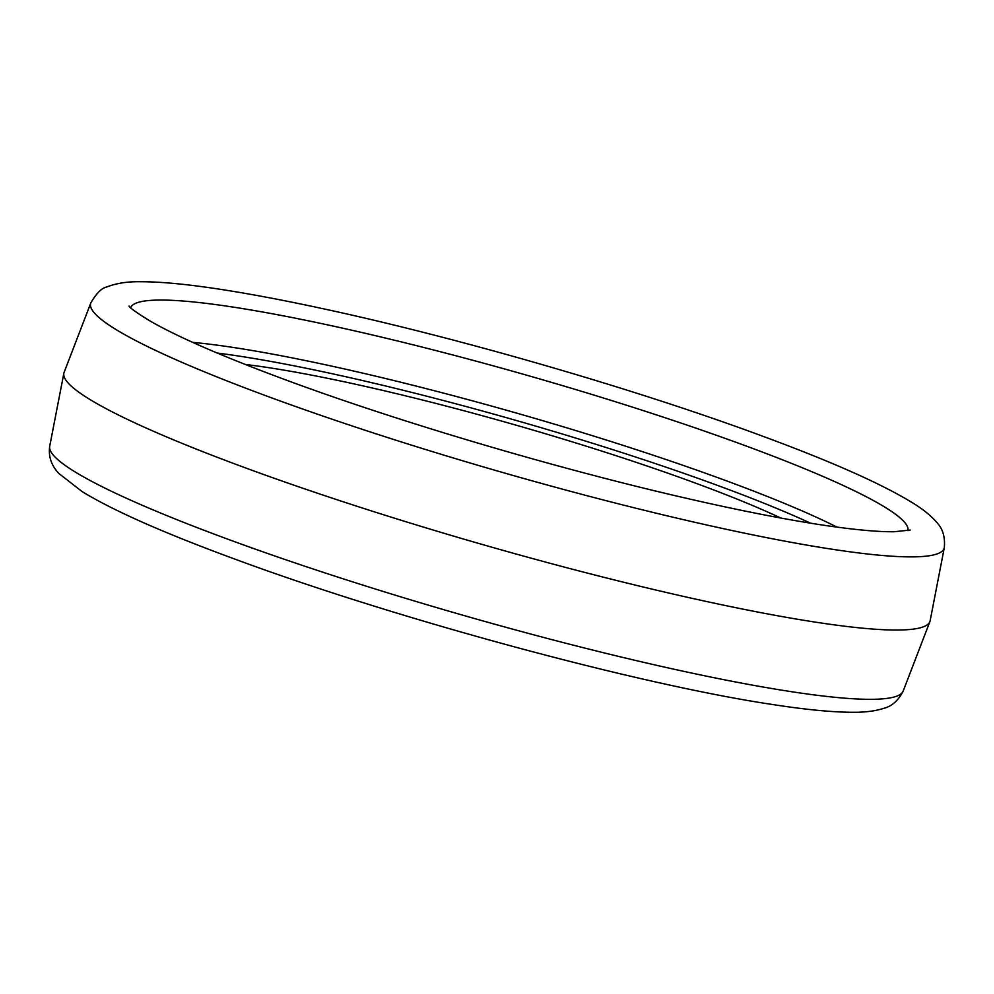 <?xml version="1.0" encoding="UTF-8"?>
<svg xmlns="http://www.w3.org/2000/svg" width="994" height="994" viewBox="0 0 994 994"><rect width="100%" height="100%" fill="white"/><g stroke="black" fill="none" stroke-linecap="round" stroke-linejoin="round"><path stroke-width="1.49" d="M90.802 302.959L64.113 372.365A450.493 49.688 16 0 0 63.852 373.297A450.493 49.688 16 0 0 245.133 467.764A450.493 49.688 16 0 0 687.227 597.245A450.493 49.688 16 0 0 929.887 621.623A450.493 49.688 16 0 0 930.148 620.703L944.3 547.694C945.269 537.12 942.784 528.721 936.833 522.509C930.906 515.625 922.842 509.077 912.641 502.889C881.777 483.879 831.158 461.402 760.745 435.484C635.762 389.238 459.079 338.022 324.466 309.022C286.558 300.797 252.675 294.348 222.818 289.701C188.612 284.359 161.239 281.7 140.676 281.737C127.58 281.488 116.31 283.228 106.892 286.943C101.748 287.949 96.393 293.28 90.802 302.959A443.97 48.967 16 0 0 269.2 396.966A443.97 48.967 16 0 0 708.61 525.404A443.97 48.967 16 0 0 944.3 547.694M780.775 518.023A336.618 37.126 16 0 0 695.452 483.109A336.618 37.126 16 0 0 245.207 364.45M907.932 530.634A404.285 44.593 16 0 0 745.276 445.685A404.285 44.593 16 0 0 347.813 329.325A404.285 44.593 16 0 0 130.686 307.767M836.998 527.118A387.536 42.742 16 0 0 725.608 480.524A387.536 42.742 16 0 0 192.712 342.371M903.198 691.041C898.414 700.521 891.854 706.324 883.504 708.436C874.844 711.145 864.544 712.412 852.604 712.263C832.599 712.238 806.246 709.704 773.518 704.659C639.751 684.866 394.469 618.454 233.255 558.504C163.563 532.859 113.241 510.581 82.266 491.682L59.006 473.604C51.39 465.689 48.296 456.594 49.7 446.306A443.97 48.967 16 0 0 228.359 539.394A443.97 48.967 16 0 0 664.054 666.999A443.97 48.967 16 0 0 903.198 691.041L929.887 621.623M810.532 523.179A378.043 41.698 16 0 0 718.612 485.805A378.043 41.698 16 0 0 217.239 353.056M910.169 530.063L894.202 531.728C878.833 531.952 856.542 529.964 827.331 525.764C788.155 520.036 741.064 510.854 686.071 498.205C558.317 468.957 400.669 422.413 287.452 380.54C224.284 357.169 178.522 337.339 150.181 321.074C136.414 312.588 129.382 307.568 129.058 306.053M49.7 446.306L63.852 373.297"/></g></svg>
